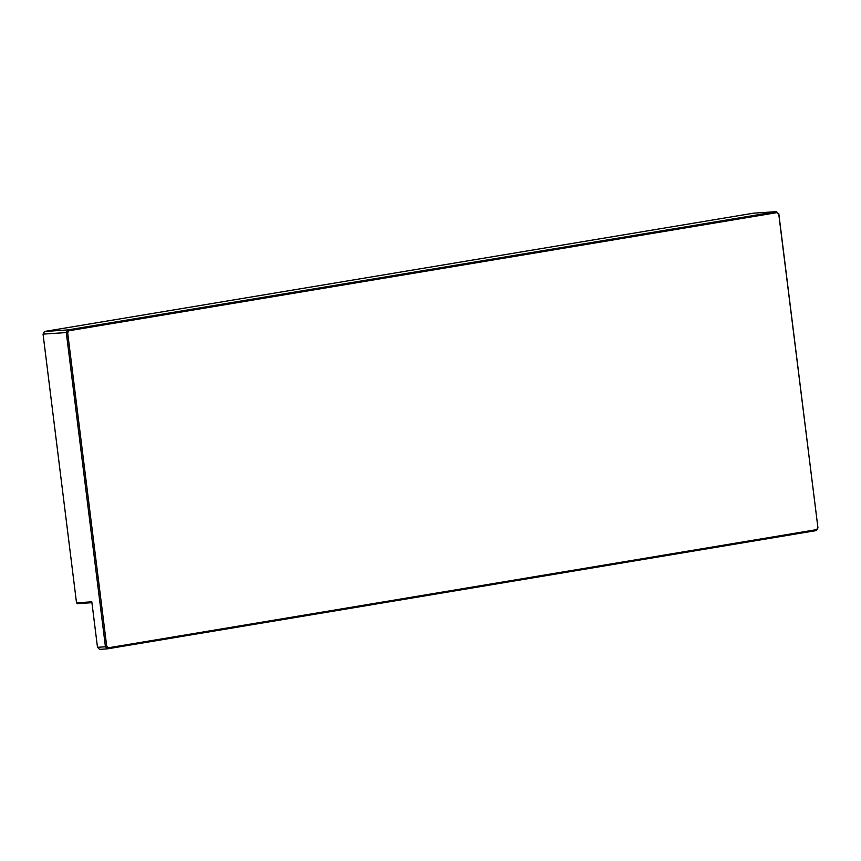 <?xml version="1.0" encoding="UTF-8"?>
<svg xmlns="http://www.w3.org/2000/svg" width="861" height="861" viewBox="0 0 861 861"><rect width="100%" height="100%" fill="white"/><g stroke="black" fill="none" stroke-linecap="round" stroke-linejoin="round"><path stroke-width="1.29" d="M97.487 647.311L105.429 646.783L66.297 332.561L43.05 334.111L76.521 602.84L91.815 601.817L97.487 647.311L99.553 649.366L107.507 648.828L816.465 530.548L817.95 527.901L778.764 214.152L777.171 212.581L68.805 330.775L67.664 332.798L106.71 646.234L108.303 647.806L816.658 529.623L817.799 527.599M67.664 332.798L66.297 332.561L67.782 329.924L68.805 330.775M108.303 647.806L107.507 648.828L105.429 646.783L106.71 646.234M44.535 331.474L67.782 329.924L776.74 211.634L753.493 213.184L44.535 331.474L43.05 334.111M816.465 530.548L816.658 529.623M777.171 212.581L778.764 214.152M778.807 213.689L817.95 527.901M91.923 602.689L77.35 603.658L76.521 602.84"/></g></svg>
